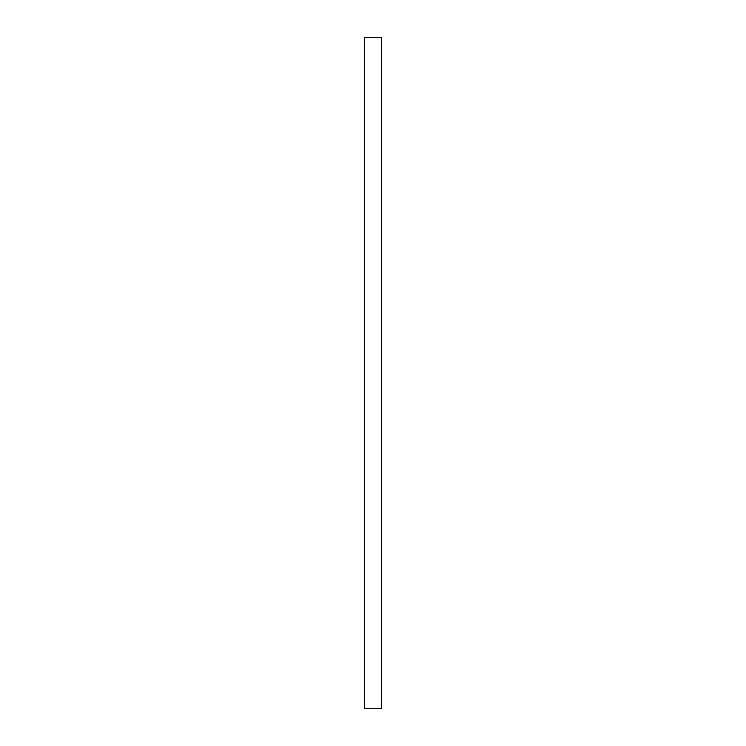 <?xml version="1.0" encoding="UTF-8"?>
<svg xmlns="http://www.w3.org/2000/svg" width="746" height="746" viewBox="0 0 746 746"><rect width="100%" height="100%" fill="white"/><g stroke="black" fill="none" stroke-linecap="round" stroke-linejoin="round"><path stroke-width="1.12" d="M381.392 708.7L381.392 37.3L364.608 37.3L364.608 708.7L381.392 708.7"/></g></svg>
